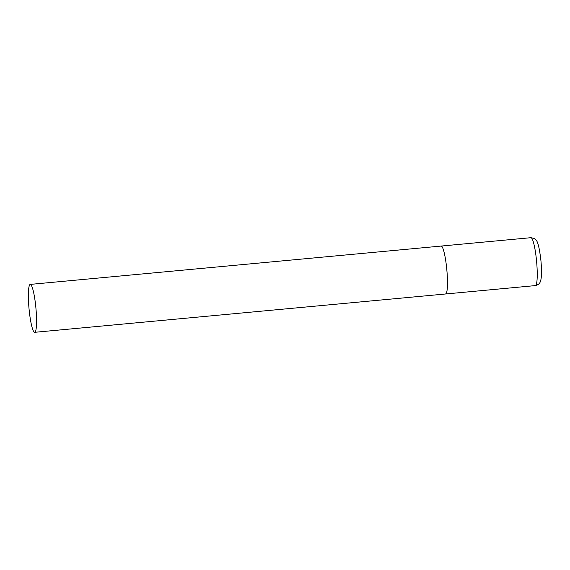 <?xml version="1.0" encoding="UTF-8"?>
<svg xmlns="http://www.w3.org/2000/svg" width="570" height="570" viewBox="0 0 570 570"><rect width="100%" height="100%" fill="white"/><g stroke="black" fill="none" stroke-linecap="round" stroke-linejoin="round"><path stroke-width="0.85" d="M30.231 284.401A24.061 3.456 -95.3 0 0 28.821 306.268A24.061 3.456 -95.3 0 0 34.699 332.31A24.061 3.456 -95.3 0 0 36.117 310.443A24.061 3.456 -95.3 0 0 30.231 284.401L530.912 237.69A24.061 3.456 84.7 0 1 531.269 237.776A24.061 3.456 84.7 0 1 536.698 262.528A24.061 3.456 84.7 0 1 535.38 285.599L445.612 293.978A24.061 3.456 -95.3 0 0 447.022 272.104A24.061 3.456 -95.3 0 0 441.144 246.062A24.061 3.456 84.7 0 1 441.501 246.155A24.061 3.456 84.7 0 1 446.93 270.9A24.061 3.456 84.7 0 1 445.612 293.978A24.061 3.456 84.7 0 1 445.255 293.885M530.912 237.69L534.218 238.41C535.964 239.941 538.443 239.122 540.959 260.896C541.792 270.942 541.657 277.661 540.545 281.038C540.047 281.637 540.481 284.181 535.38 285.599M445.612 293.978L34.699 332.31"/></g></svg>
